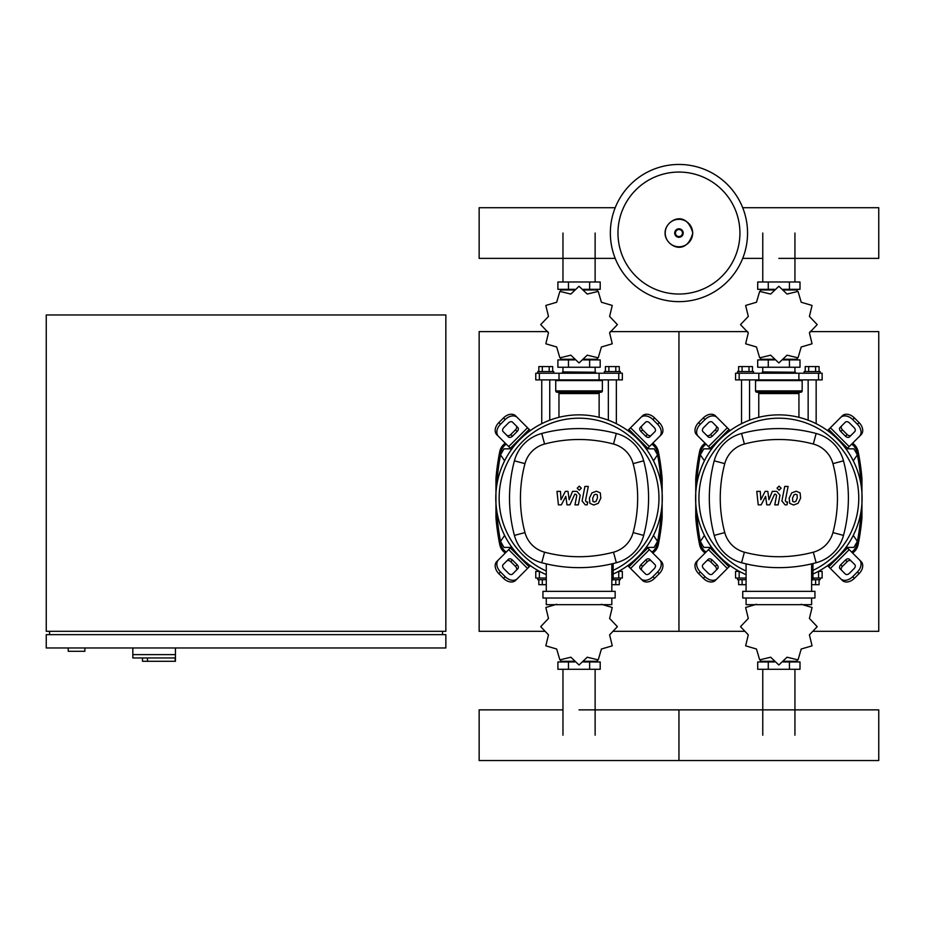 <?xml version="1.0" encoding="UTF-8"?>
<svg xmlns="http://www.w3.org/2000/svg" width="925" height="925" viewBox="0 0 925 925"><rect width="100%" height="100%" fill="white"/><g stroke="black" fill="none" stroke-linecap="round" stroke-linejoin="round"><path stroke-width="1.39" d="M147.48 657.952L147.48 661.282L175.449 661.282L175.449 654.622L132.83 654.622L175.449 654.622L175.449 647.962M147.48 661.282L142.485 661.282L142.485 657.952L132.83 657.952L132.83 647.962M132.83 657.952L175.195 657.952L175.195 661.282M46.25 647.962L445.85 647.962L445.85 634.643L46.25 634.643L46.25 647.962M49.58 631.312L49.58 634.643M442.52 631.312L442.52 634.643M46.25 314.962L46.25 631.312L445.85 631.312L445.85 314.962L46.25 314.962M68.23 647.962L68.23 651.293L84.88 651.293L84.88 647.962M853.278 460.823L857.371 454.822L853.902 448.833L846.988 448.833L846.525 449.631M653.478 460.823L657.571 454.822L654.102 448.833L647.188 448.833L646.725 449.631M711.175 449.631L710.712 448.833L703.798 448.833L700.329 454.822L704.422 460.823M511.375 449.631L510.912 448.833L503.998 448.833L500.529 454.822L504.622 460.823M846.525 546.606L846.988 547.403L853.902 547.403L857.371 541.403L853.278 535.413M646.725 546.606L647.188 547.403L654.102 547.403L657.571 541.403L653.478 535.413M704.422 535.413L700.329 541.403L703.798 547.403L710.712 547.403L711.175 546.606M504.622 535.413L500.529 541.403L503.998 547.403L510.912 547.403L511.375 546.606M747.55 233.042A68.6 68.6 0 0 1 678.95 301.642A68.6 68.6 0 0 1 610.35 233.042A68.6 68.6 0 0 1 678.95 164.453A68.6 68.6 0 0 1 747.55 233.042A68.6 68.6 0 0 0 678.95 164.453A68.6 68.6 0 0 0 610.35 233.042M678.95 172.062A60.981 60.981 0 0 1 739.931 233.042A60.981 60.981 0 0 1 678.95 294.034A60.981 60.981 0 0 1 617.969 233.042A60.981 60.981 0 0 1 678.95 172.062M778.85 258.387L878.75 258.387L878.75 207.709L742.694 207.709M615.206 207.709L479.15 207.709L479.15 258.387L615.206 258.387M741.549 423.685L741.549 379.897M749.551 420.193L749.551 379.897M737.56 373.238L737.56 371.572L753.54 371.572L753.54 373.238M738.624 371.572L738.624 366.578L752.476 366.578L752.476 371.572M749.007 366.578L749.007 371.572M742.093 366.578L742.093 371.572M816.151 423.685L816.151 379.897M808.149 420.193L808.149 379.897M820.14 373.238L820.14 371.572L804.16 371.572L804.16 373.238M819.076 371.572L819.076 366.578L808.693 366.578L808.693 371.572M808.693 366.578L805.224 366.578L805.224 371.572M815.607 366.578L815.607 371.572M809.41 332.803L817.145 324.687A38.295 38.295 0 0 0 817.145 324.559L809.41 316.431L812.046 305.528A38.295 38.295 0 0 0 811.988 305.423L801.223 302.255L798.055 291.491A38.295 38.295 0 0 0 797.94 291.421L787.036 294.069L778.908 286.322A38.295 38.295 0 0 0 778.792 286.322L770.664 294.069L759.76 291.421A38.295 38.295 0 0 0 759.645 291.491L756.477 302.255L745.712 305.423A38.295 38.295 0 0 0 745.654 305.528L748.29 316.431L740.555 324.559A38.295 38.295 0 0 0 740.555 324.687L748.29 332.803L745.654 343.718A38.295 38.295 0 0 0 745.712 343.822L756.477 346.991L759.645 357.755A38.295 38.295 0 0 0 759.76 357.813L770.664 355.177L778.792 362.912A38.295 38.295 0 0 0 778.908 362.912L787.036 355.177L797.94 357.813A38.295 38.295 0 0 0 798.055 357.755L801.223 346.991L811.988 343.822A38.295 38.295 0 0 0 812.046 343.718L809.41 332.803M794.933 289.988L794.933 289.328L794.933 289.988M762.767 289.988L762.767 289.328L762.767 289.988M789.43 281.998L789.43 289.328L799.998 289.328L799.998 281.998L757.702 281.998L757.702 289.328L774.479 289.328M789.43 289.328L783.221 289.328M768.27 281.998L768.27 289.328M762.535 371.908L795.5 372.243L762.535 371.908M794.933 359.258L794.933 359.917L794.933 359.258M762.767 359.258L762.767 359.917L762.767 359.258M789.43 367.248L789.43 359.917L799.998 359.917L799.998 367.248L757.702 367.248L757.702 359.917L774.479 359.917M789.43 359.917L783.221 359.917M768.27 367.248L768.27 359.917M798.888 379.897L822.14 379.897L822.14 373.238L735.56 373.238L735.56 379.897L798.888 379.897L798.888 373.238M783.417 359.258L797.165 359.258L797.165 358.172M774.283 359.258L760.535 359.258L760.535 358.172M760.535 291.074L760.535 289.988L774.283 289.988M783.417 289.988L797.165 289.988L797.165 291.074M756.211 379.897L755.54 380.568L802.16 380.568L802.16 390.893A1.33 1.33 0 0 1 800.83 392.223L800.264 392.223A1.33 1.33 0 0 0 798.934 393.553L758.766 393.553A1.33 1.33 0 0 0 757.436 392.223L800.83 392.223M802.16 390.893L755.54 390.893A1.33 1.33 0 0 0 756.87 392.223L778.85 392.223M541.749 423.685L541.749 379.897M549.751 420.193L549.751 379.897M537.76 373.238L537.76 371.572L553.74 371.572L553.74 373.238M538.824 371.572L538.824 366.578L552.676 366.578L552.676 371.572M549.207 366.578L549.207 371.572M542.293 366.578L542.293 371.572M616.351 423.685L616.351 379.897M608.349 420.193L608.349 379.897M620.34 373.238L620.34 371.572L604.36 371.572L604.36 373.238M619.276 371.572L619.276 366.578L608.893 366.578L608.893 371.572M608.893 366.578L605.424 366.578L605.424 371.572M615.807 366.578L615.807 371.572M609.61 332.803L617.345 324.687A38.295 38.295 0 0 0 617.345 324.559L609.61 316.431L612.246 305.528A38.295 38.295 0 0 0 612.188 305.423L601.423 302.255L598.255 291.491A38.295 38.295 0 0 0 598.14 291.421L587.236 294.069L579.108 286.322A38.295 38.295 0 0 0 578.992 286.322L570.864 294.069L559.96 291.421A38.295 38.295 0 0 0 559.845 291.491L556.677 302.255L545.912 305.423A38.295 38.295 0 0 0 545.854 305.528L548.49 316.431L540.755 324.559A38.295 38.295 0 0 0 540.755 324.687L548.49 332.803L545.854 343.718A38.295 38.295 0 0 0 545.912 343.822L556.677 346.991L559.845 357.755A38.295 38.295 0 0 0 559.96 357.813L570.864 355.177L578.992 362.912A38.295 38.295 0 0 0 579.108 362.912L587.236 355.177L598.14 357.813A38.295 38.295 0 0 0 598.255 357.755L601.423 346.991L612.188 343.822A38.295 38.295 0 0 0 612.246 343.718L609.61 332.803M595.133 289.988L595.133 289.328L595.133 289.988M562.967 289.988L562.967 289.328L562.967 289.988M589.63 281.998L589.63 289.328L600.198 289.328L600.198 281.998L557.902 281.998L557.902 289.328L574.679 289.328M589.63 289.328L583.421 289.328M568.47 281.998L568.47 289.328M562.735 371.908L595.7 372.243L562.735 371.908M595.133 359.258L595.133 359.917L595.133 359.258M562.967 359.258L562.967 359.917L562.967 359.258M589.63 367.248L589.63 359.917L600.198 359.917L600.198 367.248L557.902 367.248L557.902 359.917L574.679 359.917M589.63 359.917L583.421 359.917M568.47 367.248L568.47 359.917M599.088 379.897L622.34 379.897L622.34 373.238L535.76 373.238L535.76 379.897L599.088 379.897L599.088 373.238M583.617 359.258L597.365 359.258L597.365 358.172M574.483 359.258L560.735 359.258L560.735 358.172M560.735 291.074L560.735 289.988L574.483 289.988M583.617 289.988L597.365 289.988L597.365 291.074M556.411 379.897L555.74 380.568L602.36 380.568L602.36 390.893A1.33 1.33 0 0 1 601.03 392.223L600.464 392.223A1.33 1.33 0 0 0 599.134 393.553L558.966 393.553A1.33 1.33 0 0 0 557.636 392.223L601.03 392.223M602.36 390.893L555.74 390.893A1.33 1.33 0 0 0 557.07 392.223L579.05 392.223M737.56 578.033L737.56 579.697L746.082 579.697M742.093 579.697L742.093 584.692L738.624 584.692L738.624 579.697M742.093 584.692L746.082 584.692M820.14 578.033L820.14 579.697L812.948 579.697M815.607 579.697L815.607 584.692L819.076 584.692L819.076 579.697M815.607 584.692L811.618 584.692M756.477 604.279L745.712 607.447A38.295 38.295 0 0 0 745.654 607.563L748.29 618.467L740.555 626.595A38.295 38.295 0 0 0 740.555 626.711L748.29 634.839L745.654 645.743A38.295 38.295 0 0 0 745.712 645.858L756.477 649.026L759.645 659.791A38.295 38.295 0 0 0 759.76 659.849L770.664 657.212L778.792 664.948A38.295 38.295 0 0 0 778.908 664.948L787.036 657.212L797.94 659.849A38.295 38.295 0 0 0 798.055 659.791L801.223 649.026L811.988 645.858A38.295 38.295 0 0 0 812.046 645.743L809.41 634.839L817.145 626.711A38.295 38.295 0 0 0 817.145 626.595L809.41 618.467L812.046 607.563A38.295 38.295 0 0 0 811.988 607.447L801.223 604.279M762.767 661.282L762.767 661.953L762.767 661.282M794.933 661.282L794.933 661.953L794.933 661.282M768.27 669.272L768.27 661.953L757.702 661.953L757.702 669.272L799.998 669.272L799.998 661.953L783.221 661.953M768.27 661.953L774.479 661.953M789.43 669.272L789.43 661.953M739.306 571.373L735.56 571.373L735.56 578.033L746.082 578.033M812.948 578.033L822.14 578.033L822.14 571.373L818.394 571.373M797.165 660.196L797.165 661.282L783.417 661.282M774.283 661.282L760.535 661.282L760.535 660.196M537.76 578.033L537.76 579.697L546.282 579.697M542.293 579.697L542.293 584.692L538.824 584.692L538.824 579.697M542.293 584.692L546.282 584.692M620.34 578.033L620.34 579.697L613.148 579.697M615.807 579.697L615.807 584.692L619.276 584.692L619.276 579.697M615.807 584.692L611.818 584.692M556.677 604.279L545.912 607.447A38.295 38.295 0 0 0 545.854 607.563L548.49 618.467L540.755 626.595A38.295 38.295 0 0 0 540.755 626.711L548.49 634.839L545.854 645.743A38.295 38.295 0 0 0 545.912 645.858L556.677 649.026L559.845 659.791A38.295 38.295 0 0 0 559.96 659.849L570.864 657.212L578.992 664.948A38.295 38.295 0 0 0 579.108 664.948L587.236 657.212L598.14 659.849A38.295 38.295 0 0 0 598.255 659.791L601.423 649.026L612.188 645.858A38.295 38.295 0 0 0 612.246 645.743L609.61 634.839L617.345 626.711A38.295 38.295 0 0 0 617.345 626.595L609.61 618.467L612.246 607.563A38.295 38.295 0 0 0 612.188 607.447L601.423 604.279M562.967 661.282L562.967 661.953L562.967 661.282M595.133 661.282L595.133 661.953L595.133 661.282M568.47 669.272L568.47 661.953L557.902 661.953L557.902 669.272L600.198 669.272L600.198 661.953L583.421 661.953M568.47 661.953L574.679 661.953M589.63 669.272L589.63 661.953M539.506 571.373L535.76 571.373L535.76 578.033L546.282 578.033M613.148 578.033L622.34 578.033L622.34 571.373L618.594 571.373M597.365 660.196L597.365 661.282L583.617 661.282M574.483 661.282L560.735 661.282L560.735 660.196M579.05 709.868L878.75 709.868L878.75 760.547L678.95 760.547L678.95 709.868L678.95 760.547L479.15 760.547L479.15 709.868L562.967 709.868M797.107 494.84L795.639 494.239L793.974 494.84L792.563 498.101L792.702 501.385L794.136 501.986L795.824 501.385L797.246 498.101L797.107 494.84M791.742 492.875L789.198 498.101L789.707 503.35L793.546 505.015L798.055 503.35L800.611 498.101L800.102 492.875L796.228 491.221L791.742 492.875M784.724 486.423L781.891 501.003L785.082 504.853L786.99 504.853L787.545 502.009L786.25 502.009L785.302 500.795L788.088 486.423L784.724 486.423M779.081 490.227L781.116 488.18L779.081 486.134L777.035 488.18L779.081 490.227M761.148 504.853L765.611 496.39L766.79 504.853L769.727 504.853L774.572 494.216L775.624 494.216L776.584 495.43L774.768 504.865L778.133 504.865L779.983 495.21L776.78 491.36L772.329 491.372L768.952 499.708L767.808 491.372L765.172 491.372L760.812 499.708L760.257 491.372L756.789 491.372L758.211 504.853L761.148 504.853M597.307 494.84L595.839 494.239L594.174 494.84L592.763 498.101L592.902 501.385L594.336 501.986L596.024 501.385L597.446 498.101L597.307 494.84M591.942 492.875L589.398 498.101L589.907 503.35L593.746 505.015L598.255 503.35L600.811 498.101L600.302 492.875L596.428 491.221L591.942 492.875M584.924 486.423L582.091 501.003L585.282 504.853L587.19 504.853L587.745 502.009L586.45 502.009L585.502 500.795L588.288 486.423L584.924 486.423M579.281 490.227L581.316 488.18L579.281 486.134L577.235 488.18L579.281 490.227M561.348 504.853L565.811 496.39L566.99 504.853L569.927 504.853L574.772 494.216L575.824 494.216L576.784 495.43L574.968 504.865L578.333 504.865L580.183 495.21L576.98 491.36L572.529 491.372L569.153 499.708L568.008 491.372L565.372 491.372L561.012 499.708L560.457 491.372L556.989 491.372L558.411 504.853L561.348 504.853M778.85 414.863A83.25 83.25 0 0 1 812.948 574.055A83.25 83.25 0 0 0 778.85 414.863A83.25 83.25 0 0 0 746.082 574.645A83.25 83.25 0 0 1 778.85 414.863M851.15 561.001A3.33 2.359 -45 0 0 847.138 561.695L842.421 566.401A3.33 2.359 -45 0 0 841.738 570.424M840.756 564.736L845.473 560.03A3.33 2.359 135 0 1 849.485 559.336L854.769 564.62A3.33 2.359 135 0 1 854.076 568.632L849.37 573.35A3.33 2.359 135 0 1 845.357 574.032L840.073 568.759A3.33 2.359 135 0 1 840.756 564.736L842.421 566.401M841.738 425.812A3.33 2.359 -135 0 0 842.421 429.824L847.138 434.542A3.33 2.359 -135 0 0 851.15 435.224M845.473 436.207L840.756 431.489A3.33 2.359 45 0 1 840.073 427.477L845.357 422.193A3.33 2.359 45 0 1 849.37 422.887L854.076 427.593A3.33 2.359 45 0 1 854.769 431.617L849.485 436.889A3.33 2.359 45 0 1 845.473 436.207L847.138 434.542M706.55 435.224A3.33 2.359 135 0 0 710.562 434.542L715.279 429.824A3.33 2.359 135 0 0 715.962 425.812M716.944 431.489L712.227 436.207A3.33 2.359 -45 0 1 708.215 436.889L702.931 431.617A3.33 2.359 -45 0 1 703.624 427.593L708.33 422.887A3.33 2.359 -45 0 1 712.343 422.193L717.627 427.477A3.33 2.359 -45 0 1 716.944 431.489L715.279 429.824M859.475 559.903A9.99 7.065 135 0 1 857.406 571.962L859.071 573.627A9.99 7.065 -45 0 0 861.14 561.567L846.375 546.802M827.54 565.637L842.305 580.414A9.99 7.065 -45 0 0 854.365 578.345L852.7 576.68A9.99 7.065 135 0 1 840.64 578.749M859.071 573.627L854.365 578.345M857.406 571.962L852.7 576.68M840.64 417.487A9.99 7.065 45 0 1 852.7 419.557L854.365 417.892A9.99 7.065 -135 0 0 842.305 415.822L827.54 430.587M846.375 449.423L861.14 434.658A9.99 7.065 -135 0 0 859.071 422.598L857.406 424.263A9.99 7.065 45 0 1 859.475 436.322M854.365 417.892L859.071 422.598M852.7 419.557L857.406 424.263M698.225 436.322A9.99 7.065 -45 0 1 700.294 424.263L698.629 422.598A9.99 7.065 135 0 0 696.56 434.658L711.325 449.423M730.16 430.587L715.395 415.822A9.99 7.065 135 0 0 703.335 417.892L705 419.557A9.99 7.065 -45 0 1 717.06 417.487M698.629 422.598L703.335 417.892M700.294 424.263L705 419.557M715.962 570.424A3.33 2.359 45 0 0 715.279 566.401L710.562 561.695A3.33 2.359 45 0 0 706.55 561.001M712.227 560.03L716.944 564.736A3.33 2.359 -135 0 1 717.627 568.759L712.343 574.032A3.33 2.359 -135 0 1 708.33 573.35L703.624 568.632A3.33 2.359 -135 0 1 702.931 564.62L708.215 559.336A3.33 2.359 -135 0 1 712.227 560.03L710.562 561.695M711.325 546.802L696.56 561.567A9.99 7.065 45 0 0 698.629 573.627L700.294 571.962A9.99 7.065 -135 0 1 698.225 559.903M717.06 578.749A9.99 7.065 -135 0 1 705 576.68L703.335 578.345A9.99 7.065 45 0 0 715.395 580.414L730.16 565.637M703.335 578.345L698.629 573.627M705 576.68L700.294 571.962M746.082 571.002A79.92 79.92 0 0 1 778.85 418.192A79.92 79.92 0 0 1 812.948 570.39M812.948 563.556L812.948 579.929L811.618 579.929M814.948 598.013L814.948 591.352L742.752 591.352L742.752 598.013L814.948 598.013M811.618 591.352L811.618 563.88M746.082 598.013L746.082 604.673L811.618 604.673L811.618 598.013M746.082 563.88L746.082 591.352M816.139 562.747A38.63 38.63 0 0 0 843.484 535.402A144.381 144.381 0 0 0 843.484 460.823A38.63 38.63 0 0 0 816.139 433.478A144.381 144.381 0 0 0 741.561 433.478A38.63 38.63 0 0 0 714.216 460.823A144.381 144.381 0 0 0 714.216 535.402A38.63 38.63 0 0 0 741.561 562.747A144.381 144.381 0 0 0 816.139 562.747L813.318 552.19A133.454 133.454 0 0 1 744.382 552.19A27.704 27.704 0 0 1 724.772 532.58A133.454 133.454 0 0 1 724.772 463.645A27.704 27.704 0 0 1 744.382 444.035A133.454 133.454 0 0 1 813.318 444.035A27.704 27.704 0 0 1 832.928 463.645A133.454 133.454 0 0 1 832.928 532.58A27.704 27.704 0 0 1 813.318 552.19M579.05 414.863A83.25 83.25 0 0 1 613.148 574.055A83.25 83.25 0 0 0 579.05 414.863A83.25 83.25 0 0 0 546.282 574.645A83.25 83.25 0 0 1 579.05 414.863M651.35 561.001A3.33 2.359 -45 0 0 647.338 561.695L642.621 566.401A3.33 2.359 -45 0 0 641.938 570.424M640.956 564.736L645.673 560.03A3.33 2.359 135 0 1 649.685 559.336L654.969 564.62A3.33 2.359 135 0 1 654.276 568.632L649.57 573.35A3.33 2.359 135 0 1 645.558 574.032L640.273 568.759A3.33 2.359 135 0 1 640.956 564.736L642.621 566.401M641.938 425.812A3.33 2.359 -135 0 0 642.621 429.824L647.338 434.542A3.33 2.359 -135 0 0 651.35 435.224M645.673 436.207L640.956 431.489A3.33 2.359 45 0 1 640.273 427.477L645.558 422.193A3.33 2.359 45 0 1 649.57 422.887L654.276 427.593A3.33 2.359 45 0 1 654.969 431.617L649.685 436.889A3.33 2.359 45 0 1 645.673 436.207L647.338 434.542M506.75 435.224A3.33 2.359 135 0 0 510.762 434.542L515.479 429.824A3.33 2.359 135 0 0 516.162 425.812M517.144 431.489L512.427 436.207A3.33 2.359 -45 0 1 508.415 436.889L503.131 431.617A3.33 2.359 -45 0 1 503.824 427.593L508.53 422.887A3.33 2.359 -45 0 1 512.543 422.193L517.827 427.477A3.33 2.359 -45 0 1 517.144 431.489L515.479 429.824M659.675 559.903A9.99 7.065 135 0 1 657.606 571.962L659.271 573.627A9.99 7.065 -45 0 0 661.34 561.567L646.575 546.802M627.74 565.637L642.505 580.414A9.99 7.065 -45 0 0 654.565 578.345L652.9 576.68A9.99 7.065 135 0 1 640.84 578.749M659.271 573.627L654.565 578.345M657.606 571.962L652.9 576.68M640.84 417.487A9.99 7.065 45 0 1 652.9 419.557L654.565 417.892A9.99 7.065 -135 0 0 642.505 415.822L627.74 430.587M646.575 449.423L661.34 434.658A9.99 7.065 -135 0 0 659.271 422.598L657.606 424.263A9.99 7.065 45 0 1 659.675 436.322M654.565 417.892L659.271 422.598M652.9 419.557L657.606 424.263M498.425 436.322A9.99 7.065 -45 0 1 500.494 424.263L498.829 422.598A9.99 7.065 135 0 0 496.76 434.658L511.525 449.423M530.36 430.587L515.595 415.822A9.99 7.065 135 0 0 503.535 417.892L505.2 419.557A9.99 7.065 -45 0 1 517.26 417.487M498.829 422.598L503.535 417.892M500.494 424.263L505.2 419.557M516.162 570.424A3.33 2.359 45 0 0 515.479 566.401L510.762 561.695A3.33 2.359 45 0 0 506.75 561.001M512.427 560.03L517.144 564.736A3.33 2.359 -135 0 1 517.827 568.759L512.543 574.032A3.33 2.359 -135 0 1 508.53 573.35L503.824 568.632A3.33 2.359 -135 0 1 503.131 564.62L508.415 559.336A3.33 2.359 -135 0 1 512.427 560.03L510.762 561.695M511.525 546.802L496.76 561.567A9.99 7.065 45 0 0 498.829 573.627L500.494 571.962A9.99 7.065 -135 0 1 498.425 559.903M517.26 578.749A9.99 7.065 -135 0 1 505.2 576.68L503.535 578.345A9.99 7.065 45 0 0 515.595 580.414L530.36 565.637M503.535 578.345L498.829 573.627M505.2 576.68L500.494 571.962M546.282 571.002A79.92 79.92 0 0 1 579.05 418.192A79.92 79.92 0 0 1 613.148 570.39M613.148 563.556L613.148 579.929L611.818 579.929M615.148 598.013L615.148 591.352L542.952 591.352L542.952 598.013L615.148 598.013M611.818 591.352L611.818 563.88M546.282 598.013L546.282 604.673L611.818 604.673L611.818 598.013M546.282 563.88L546.282 591.352M616.339 562.747A38.63 38.63 0 0 0 643.684 535.402A144.381 144.381 0 0 0 643.684 460.823A38.63 38.63 0 0 0 616.339 433.478A144.381 144.381 0 0 0 541.761 433.478A38.63 38.63 0 0 0 514.416 460.823A144.381 144.381 0 0 0 514.416 535.402A38.63 38.63 0 0 0 541.761 562.747A144.381 144.381 0 0 0 616.339 562.747L613.518 552.19A133.454 133.454 0 0 1 544.582 552.19A27.704 27.704 0 0 1 524.972 532.58A133.454 133.454 0 0 1 524.972 463.645A27.704 27.704 0 0 1 544.582 444.035A133.454 133.454 0 0 1 613.518 444.035A27.704 27.704 0 0 1 633.128 463.645A133.454 133.454 0 0 1 633.128 532.58A27.704 27.704 0 0 1 613.518 552.19M852.596 553.023A13.32 13.32 0 0 0 858.122 544.663A235.505 235.505 0 0 0 861.95 517.653L861.73 518.289M861.36 518.648L860.632 518.867A1.33 1.33 0 0 0 861.95 517.653L860.632 518.867A1.33 1.33 0 0 0 861.95 517.653L861.95 478.583A235.505 235.505 0 0 0 858.122 451.562A13.32 13.32 0 0 0 852.596 443.214M705.104 443.214A13.32 13.32 0 0 0 699.577 451.562A235.505 235.505 0 0 0 695.75 478.583L698.225 477.358L697.068 477.358A1.33 1.33 0 0 0 695.75 478.583L696.814 478.688L697.068 477.358L696.34 477.578M860.978 477.404L860.886 478.688L861.95 478.583L859.475 477.358M695.75 478.583L695.75 517.653L698.225 518.867L695.75 517.653A235.505 235.505 0 0 0 699.577 544.663A13.32 13.32 0 0 0 705.104 553.023M696.34 518.648L697.068 518.867A1.33 1.33 0 0 1 695.75 517.653M859.475 518.867L860.632 518.867L860.886 517.538L859.799 517.538M861.95 517.653L860.886 517.538L861.476 508.311M861.95 478.583A1.33 1.33 0 0 0 860.632 477.358A1.33 1.33 0 0 1 861.95 478.583M859.799 478.688L860.886 478.688L861.476 487.914M697.901 517.538L696.814 517.538L696.224 508.311M696.224 487.914L696.814 478.688L697.901 478.688M652.796 553.023A13.32 13.32 0 0 0 658.322 544.663A235.505 235.505 0 0 0 662.15 517.653L660.832 518.867A1.33 1.33 0 0 0 662.15 517.653L662.15 478.583A235.505 235.505 0 0 0 658.322 451.562A13.32 13.32 0 0 0 652.796 443.214M661.178 518.821L660.832 518.867A1.33 1.33 0 0 0 662.15 517.653L659.675 518.867M505.304 443.214A13.32 13.32 0 0 0 499.778 451.562A235.505 235.505 0 0 0 495.95 478.583L497.268 477.358A1.33 1.33 0 0 0 495.95 478.583L497.014 478.688L497.268 477.358L496.54 477.578M661.178 477.404L661.086 478.688L662.15 478.583L659.675 477.358M495.95 478.583L495.95 517.653L498.425 518.867L495.95 517.653A235.505 235.505 0 0 0 499.778 544.663A13.32 13.32 0 0 0 505.304 553.023M496.54 518.648L497.268 518.867A1.33 1.33 0 0 1 495.95 517.653M662.15 478.583A1.33 1.33 0 0 0 660.832 477.358A1.33 1.33 0 0 1 662.15 478.583M659.999 478.688L661.086 478.688L661.676 487.914M661.676 508.311L661.086 517.538L659.999 517.538M498.425 477.358L497.268 477.358M498.101 517.538L497.014 517.538L496.424 508.311M496.424 487.914L497.014 478.688L498.101 478.688M813.144 631.312L878.75 631.312L878.75 331.613L810.011 331.613M610.211 331.613L678.95 331.613L678.95 631.312L678.95 331.613L747.689 331.613M613.344 631.312L744.556 631.312M544.756 631.312L479.15 631.312L479.15 331.613L547.889 331.613M692.675 233.042A13.725 13.725 0 0 1 678.95 246.778A13.725 13.725 0 0 1 665.225 233.042A13.725 13.725 0 0 1 678.95 219.317A13.725 13.725 0 0 1 692.675 233.042M683.193 233.042A4.243 4.243 0 0 1 678.95 237.286A4.243 4.243 0 0 1 674.707 233.042A4.243 4.243 0 0 1 678.95 228.81A4.243 4.243 0 0 1 683.193 233.042M682.477 233.042A3.527 3.527 0 0 1 678.95 236.569A3.527 3.527 0 0 1 675.423 233.042A3.527 3.527 0 0 1 678.95 229.527A3.527 3.527 0 0 1 682.477 233.042M758.812 379.897L758.812 373.238M739.156 379.897L739.156 373.238M818.544 379.897L818.544 373.238M559.012 379.897L559.012 373.238M539.356 379.897L539.356 373.238M618.744 379.897L618.744 373.238M818.544 571.373L818.544 578.033M739.156 571.373L739.156 578.033M618.744 571.373L618.744 578.033M539.356 571.373L539.356 578.033M845.473 560.03L847.138 561.695M840.756 431.489L842.421 429.824M712.227 436.207L710.562 434.542M847.543 547.97L828.707 566.805M830.372 568.47L849.208 549.635M828.707 429.42L847.543 448.267M849.208 446.602L830.372 427.755M710.157 448.267L728.993 429.42M727.327 427.755L708.492 446.602M716.944 564.736L715.279 566.401M708.492 549.635L727.327 568.47M728.993 566.805L710.157 547.97M843.484 535.402L832.928 532.58M744.382 552.19L741.561 562.747M843.484 460.823L832.928 463.645M724.772 532.58L714.216 535.402M816.139 433.478L813.318 444.035M724.772 463.645L714.216 460.823M741.561 433.478L744.382 444.035M645.673 560.03L647.338 561.695M640.956 431.489L642.621 429.824M512.427 436.207L510.762 434.542M647.743 547.97L628.907 566.805M630.572 568.47L649.408 549.635M628.907 429.42L647.743 448.267M649.408 446.602L630.572 427.755M510.357 448.267L529.192 429.42M527.528 427.755L508.692 446.602M517.144 564.736L515.479 566.401M508.692 549.635L527.528 568.47M529.192 566.805L510.357 547.97M643.684 535.402L633.128 532.58M544.582 552.19L541.761 562.747M643.684 460.823L633.128 463.645M524.972 532.58L514.416 535.402M616.339 433.478L613.518 444.035M524.972 463.645L514.416 460.823M541.761 433.478L544.582 444.035M860.516 518.867A234.175 234.175 0 0 1 856.816 544.397L858.122 544.663M697.184 477.358A234.175 234.175 0 0 1 700.884 451.828L699.577 451.562M700.884 451.828A11.99 11.99 0 0 1 706.064 444.173M851.636 444.173A11.99 11.99 0 0 1 856.816 451.828L858.122 451.562M856.816 451.828A234.175 234.175 0 0 1 860.516 477.358M856.816 544.397A11.99 11.99 0 0 1 851.636 552.063M706.064 552.063A11.99 11.99 0 0 1 700.884 544.397L699.577 544.663M700.884 544.397A234.175 234.175 0 0 1 697.184 518.867M660.716 518.867A234.175 234.175 0 0 1 657.016 544.397L658.322 544.663M497.384 477.358A234.175 234.175 0 0 1 501.084 451.828L499.778 451.562M501.084 451.828A11.99 11.99 0 0 1 506.264 444.173M651.836 444.173A11.99 11.99 0 0 1 657.016 451.828L658.322 451.562M657.016 451.828A234.175 234.175 0 0 1 660.716 477.358M657.016 544.397A11.99 11.99 0 0 1 651.836 552.063M506.264 552.063A11.99 11.99 0 0 1 501.084 544.397L499.778 544.663M501.084 544.397A234.175 234.175 0 0 1 497.384 518.867M762.767 281.998L762.767 233.042M794.933 233.042L794.933 281.998M562.967 281.998L562.967 233.042M595.133 233.042L595.133 281.998M794.933 669.272L794.933 735.213M762.767 735.213L762.767 669.272M595.133 669.272L595.133 735.213M562.967 735.213L562.967 669.272M665.098 233.042C664.451 244.882 685.968 258.098 692.802 233.042C685.968 207.998 664.451 221.202 665.098 233.042M762.767 258.387L742.694 258.387M762.767 371.908L762.767 367.248M762.2 373.238L762.2 372.243M795.5 373.238L795.5 372.243M794.933 371.908L794.933 367.248M755.54 390.893L755.54 380.568M758.766 417.325L758.766 393.553M798.934 417.325L798.934 393.553M801.489 379.897L802.16 380.568M562.967 371.908L562.967 367.248M562.4 373.238L562.4 372.243M595.7 373.238L595.7 372.243M595.133 371.908L595.133 367.248M555.74 390.893L555.74 380.568M558.966 417.325L558.966 393.553M599.134 417.325L599.134 393.553M601.689 379.897L602.36 380.568"/></g></svg>
